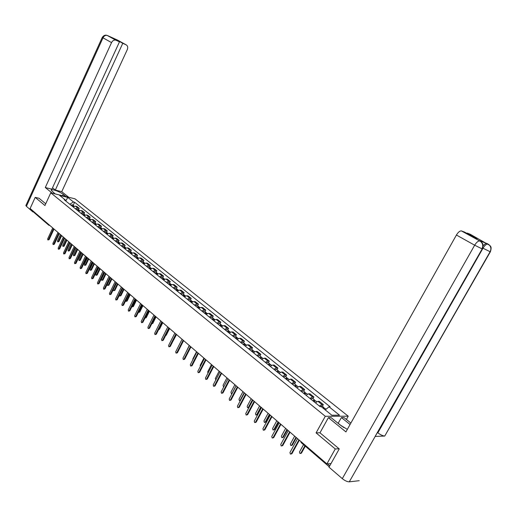<?xml version="1.0" encoding="UTF-8"?>
<svg xmlns="http://www.w3.org/2000/svg" width="517" height="517" viewBox="0 0 517 517"><rect width="100%" height="100%" fill="white"/><g stroke="black" fill="none" stroke-linecap="round" stroke-linejoin="round"><path stroke-width="0.78" d="M346.39 419.468L348.225 416.191L75.01 198.832L50.776 192.815L325.283 416.275L316.087 432.884L335.268 448.969L326.899 463.898L30.122 208.5L35.195 197.358L44.94 205.527L50.776 192.815M48.546 224.998L33.986 212.455L33.637 211.531M39.169 198.302L35.195 197.358M335.268 448.969L339.055 448.75M331.022 463.562L326.899 463.898M319.351 406.026L321.936 404.565L323.332 404.585L319.319 401.36L317.916 401.334L315.338 402.775M322.388 406.297L323.332 404.585M309.909 398.387L312.494 396.966L313.897 397.004L309.961 393.838L308.552 393.792L305.967 395.201M312.966 398.704L313.897 397.004M300.648 390.897L303.227 389.508L304.642 389.559L300.778 386.451L299.362 386.393L296.784 387.776M303.718 391.246L304.642 389.559M291.556 383.549L294.134 382.186L295.556 382.257L291.762 379.207L290.341 379.135L287.762 380.48M294.651 383.931L295.556 382.257M282.637 376.337L285.216 375.006L286.638 375.09L282.915 372.098L281.487 372.007L278.915 373.326M285.746 376.751L286.638 375.09M273.881 369.261L276.453 367.955L277.887 368.052L274.23 365.118L272.795 365.008L270.223 366.301M277.002 369.7L277.887 368.052M265.286 362.307L267.858 361.034L269.292 361.144L265.699 358.262L264.265 358.139L261.692 359.405M268.42 362.779L269.292 361.144M256.846 355.483L259.411 354.235L260.852 354.358L257.324 351.528L255.883 351.398L253.317 352.633M259.993 355.987L260.852 354.358M248.554 348.781L251.113 347.56L252.561 347.695L249.097 344.917L247.649 344.768L245.09 345.983M251.714 349.311L252.561 347.695M240.411 342.196L242.971 341L244.418 341.155L241.019 338.415L239.565 338.26L237.012 339.449M243.578 342.752L244.418 341.155M232.411 335.733L234.964 334.557L236.418 334.725L233.077 332.037L231.622 331.869L229.07 333.026M235.59 336.315L236.418 334.725M224.552 329.374L227.105 328.23L228.559 328.405L225.276 325.762L223.816 325.581L221.27 326.718M227.738 329.982L228.559 328.405M216.83 323.131L219.376 322.007L220.837 322.194L217.605 319.596L216.145 319.409L213.605 320.521M220.029 323.758L220.837 322.194M209.243 316.992L211.776 315.893L213.243 316.087L210.064 313.541L208.603 313.341L206.07 314.426M212.442 317.645L213.243 316.087M201.779 310.963L204.312 309.883L205.772 310.09L202.658 307.583L201.191 307.369L198.657 308.442M204.99 311.635L205.772 310.09M194.444 305.03L196.971 303.97L198.438 304.19L195.368 301.721L193.901 301.501L191.374 302.548M197.656 305.721L198.438 304.19M187.232 299.194L189.752 298.16L191.219 298.387L188.201 295.963L186.734 295.73L184.214 296.758M190.45 299.912L191.219 298.387M180.136 293.462L182.65 292.448L184.123 292.68L181.15 290.296L179.683 290.056L177.169 291.065M183.361 294.199L184.123 292.68M173.156 287.82L175.67 286.825L177.137 287.071L174.223 284.725L172.749 284.473L170.242 285.462M176.387 288.576L177.137 287.071M166.293 282.269L168.8 281.3L170.274 281.552L167.398 279.238L165.925 278.986L163.424 279.949M169.531 283.045L170.274 281.552M159.54 276.815L162.041 275.858L163.514 276.117L160.69 273.848L159.21 273.583L156.716 274.527M162.777 277.603L163.514 276.117M152.896 271.438L155.391 270.501L156.864 270.772L154.085 268.536L152.605 268.265L150.117 269.195M156.14 272.246L156.864 270.772M146.363 266.152L148.844 265.234L150.318 265.512L147.584 263.308L146.104 263.03L143.623 263.941M149.6 266.972L150.318 265.512M139.926 260.949L142.401 260.051L143.881 260.335L141.186 258.17L139.706 257.88L137.231 258.771M143.17 261.789L143.881 260.335M133.593 255.831L136.061 254.946L137.541 255.236L134.885 253.104L133.412 252.813L130.943 253.685M136.837 256.684L137.541 255.236M127.356 250.79L129.819 249.924L131.299 250.222L128.681 248.121L127.208 247.817L124.746 248.677M130.601 251.656L131.299 250.222M121.217 245.827L123.673 244.974L125.153 245.278L122.581 243.21L121.101 242.906L118.645 243.746M124.461 246.706L125.153 245.278M115.175 240.935L117.624 240.101L119.097 240.411L116.564 238.376L115.091 238.066L112.641 238.893M118.419 241.827L119.097 240.411M109.216 236.12L111.659 235.306L113.139 235.623L110.638 233.619L109.165 233.296L106.728 234.111M112.46 237.032L113.139 235.623M103.355 231.383L105.791 230.582L107.265 230.905L104.809 228.928L103.335 228.604L100.899 229.399M106.599 232.301L107.265 230.905M97.577 226.711L100.007 225.923L101.481 226.252L99.057 224.307L97.59 223.977L95.16 224.759M100.821 227.642L101.481 226.252M91.89 222.11L94.314 221.341L95.781 221.67L93.396 219.757L91.929 219.421L89.506 220.184M95.128 223.053L95.781 221.67M86.281 217.579L88.698 216.817L90.171 217.159L87.819 215.272L86.345 214.93L83.935 215.679M89.525 218.529L90.171 217.159M80.762 213.114L83.166 212.371L84.633 212.713L82.319 210.852L80.852 210.503L78.448 211.24M83.993 214.077L84.633 212.713M75.314 208.713L77.718 207.983L79.185 208.332L76.897 206.496L75.43 206.141L73.039 206.871M78.552 209.682L79.185 208.332M325.271 409.929L329.025 406.782L339.533 415.203L331.824 415.222L321.264 406.692L320.159 406.679L64.186 199.717L65.342 199.995L59.642 195.394L67.785 197.41L73.492 201.985L69.769 204.228M329.025 406.782L330.098 406.795L74.622 202.263L73.492 201.985M348.225 416.191L325.283 416.275M320.01 432.761L316.087 432.884M73.181 205.352L74.622 202.263M65.633 200.88L65.342 199.995M65.762 200.99L67.785 197.41M299.356 440.2L291.931 453.687L291.013 454.042M297.559 438.649L289.934 452.524L290.38 454.081L291.304 453.726L298.942 439.844M323.829 408.766L325.199 408.566M303.524 444.646L299.485 451.961L299.931 453.499L300.849 453.144L304.894 445.828M322.789 407.919L323.946 407.558L324.217 408.52M320.068 406.601L321.955 405.948M305.295 446.171L301.456 453.112L300.545 453.461M290.056 432.193L282.734 445.583L281.791 445.938M288.279 430.667L280.757 444.433L281.19 445.971L282.101 445.615L289.636 431.831M280.931 424.341L273.706 437.628L272.75 437.989M279.18 422.828L271.755 436.49L272.175 438.009L273.073 437.653L280.511 423.979M482.187 248.877L349.272 481.838C347.282 481.818 344.955 480.752 342.299 478.639L328.993 467.168L339.249 448.918L319.978 432.819L328.392 417.652L331.093 417.633L340.218 425.032L347.334 429.381M328.392 417.652L345.925 431.895L456.421 235.028C458.101 232.282 459.736 230.899 461.332 230.879L464.492 232.049L474.47 237.555L477.178 238.576L467.232 233.089L470.069 234.175L489.903 245.465C490.142 246.344 492.061 246.15 490.452 251.637L490.11 251.727C491.454 248.89 491.008 246.493 488.778 244.535M338.099 423.313L341.42 417.574L344.005 417.562L350.881 423.061M341.42 417.574L350.067 424.509M490.355 251.805L384.732 436.057C382.845 435.902 380.551 434.829 377.849 432.839L482.988 248.212L482.632 248.018M349.272 481.838L359.212 480.7M342.299 478.639L474.664 245.207L481.941 248.793C483.305 245.905 482.852 243.468 480.59 241.471L481.644 242.324C481.96 243.371 483.912 242.88 482.29 248.696L375.116 436.432L384.732 436.057L490.11 251.727L482.988 248.212C484.668 245.472 486.277 244.076 487.815 244.03L488.197 244.166M483.078 245.924C484.481 244.211 485.702 243.391 486.756 243.449L479.136 240.612M467.232 233.089L467.032 233.451M338.221 423.313L341.931 426.318M480.267 241.258L478.871 240.463M480.59 241.471L479.944 241.058M62.602 195.749L63.229 194.386C59.888 191.555 50.653 188.395 51.209 190.288L55.08 193.888M63.229 194.386L65.982 196.589M68.729 197.274L61.743 191.684L55.313 190.062L122.768 43.312L126.187 44.856L117.514 40.087L107.458 35.524L115.718 40.139C113.986 39.809 112.596 40.63 111.536 42.594L102.999 37.825L26.406 206.328L32.836 211.873L33.178 211.13M52.514 187.807L55.313 190.062M117.889 40.946L114.729 39.202L119.485 41.825L51.874 189.19L45.296 187.529L111.536 42.594M52.249 193.184L45.296 187.529M61.743 191.684L127.285 49.632C128.113 47.415 127.744 45.819 126.187 44.856M26.406 206.328L25.96 205.346M33.663 212.054L32.836 211.873M119.485 41.825L116.008 40.248M118.012 40.688L122.768 43.312M39.046 198.276L45.735 203.788M117.075 39.938L117.501 40.087M117.029 39.906L117.508 40.08M106.987 35.356L107.458 35.524M342.881 426.958L343.999 427.649M313.819 401.554L315.713 400.914M294.658 436.148L290.354 443.987L290.787 445.505L291.691 445.156L296.002 437.304M313.212 401.063L313.858 400.824L313.955 401.418M312.798 400.727L314.472 399.919L314.769 400.83M310.639 398.975L312.526 398.349M296.409 437.66L292.305 445.124L291.381 445.48M304.507 394.019L306.4 393.405M285.636 428.386L281.39 436.174L281.81 437.666L282.702 437.311L286.954 429.524M303.925 393.547L304.571 393.321L304.7 393.831M303.505 393.211L305.179 392.422L305.489 393.295M301.385 391.492L303.272 390.884M287.368 429.879L283.316 437.292L282.379 437.647M271.981 416.637L264.853 429.827L263.877 430.189M270.249 415.145L262.927 428.703L263.327 430.202L264.219 429.84L271.554 416.269M263.198 409.076L256.167 422.169L255.178 422.531M261.479 407.603L254.261 421.058L254.648 422.538L255.527 422.176L262.765 408.701M254.577 401.657L247.637 414.653L246.635 415.009M252.878 400.197L245.749 413.555L246.131 415.015L246.997 414.653L254.138 401.282M295.369 386.632L297.262 386.037M276.782 420.773L272.595 428.496L273.002 429.97L273.881 429.621L278.081 421.885M294.806 386.18L295.453 385.96L295.601 386.406M294.38 385.837L296.054 385.068L296.383 385.902M292.299 384.15L294.199 383.569M278.495 422.247L274.501 429.601L273.545 429.957M286.399 379.381L288.292 378.806M268.097 413.296L263.961 420.961L264.355 422.415L265.227 422.066L269.37 414.388M285.862 378.948L286.508 378.728L286.67 379.123M285.429 378.599L287.103 377.849L287.446 378.651M283.387 376.945L285.287 376.382M269.79 414.75L265.848 422.059L264.878 422.408M277.597 372.259L279.49 371.71M259.566 405.955L255.488 413.568L255.863 415.002L256.729 414.647L260.814 407.028M277.08 371.846L277.894 371.981M276.647 371.49L278.32 370.76L278.669 371.536M274.643 369.875L276.537 369.325M261.24 407.396L257.35 414.647L256.367 415.002M246.111 394.374L239.261 407.273L238.253 407.635M244.431 392.933L237.4 406.194L237.768 407.629L238.621 407.267L245.665 393.993M268.95 365.273L270.85 364.743M251.191 398.743L247.165 406.304L247.527 407.719L248.38 407.364L252.412 399.796M268.459 364.873L269.279 364.976M268.019 364.517L269.693 363.806L270.055 364.55M266.048 362.928L267.948 362.404M252.845 400.171L249.007 407.37L248.011 407.719M237.801 387.227L231.041 400.029L230.02 400.384M236.14 385.798L229.199 398.962L229.554 400.378L230.401 400.016L237.355 386.839M260.465 358.41L262.365 357.9M242.964 391.666L238.99 399.169L239.345 400.565L240.185 400.21L244.166 392.7M259.993 358.029L260.814 358.1M259.547 357.674L261.221 356.976L261.589 357.693M257.615 356.11L259.515 355.606M240.36 400.61L239.804 400.572M229.645 380.202L222.969 392.914L221.935 393.269M227.997 378.787L221.147 391.86L221.489 393.256L222.323 392.894L229.193 379.814M252.128 351.67L254.028 351.179M234.88 384.713L230.957 392.157L231.299 393.54L232.133 393.185L236.062 385.727M251.682 351.308L252.496 351.353M251.23 350.946L252.903 350.267L253.278 350.965M249.336 349.408L251.236 348.923M221.631 373.306L215.04 385.928L213.993 386.277M220.003 371.904L213.237 384.881L213.566 386.264L214.393 385.902L221.173 372.912M243.946 345.052L245.846 344.581M226.944 377.882L223.066 385.275L223.402 386.638L223.887 386.626M243.513 344.703L244.321 344.723M243.061 344.341L244.728 343.682L245.11 344.354M241.2 342.829L243.1 342.364M213.754 366.534L207.246 379.064L206.199 379.413M212.144 365.144L205.462 378.03L205.785 379.394L206.6 379.032L213.295 366.133M235.901 338.551L237.801 338.092M219.143 371.167L215.311 378.509L215.828 379.905M235.487 338.215L236.295 338.215M235.035 337.853L236.702 337.207L237.09 337.859M233.206 336.367L235.106 335.921M206.018 359.877L199.594 372.318L198.534 372.66M204.428 358.507L197.83 371.296L198.14 372.641L198.948 372.279L205.559 359.477M228.003 332.166L229.903 331.727M211.479 364.569L207.692 371.865L207.983 373.177M227.609 331.843L228.404 331.824M227.15 331.475L228.811 330.848L229.205 331.481M225.347 330.02L227.247 329.581M198.418 353.337L192.072 365.687L191.006 366.03M196.841 351.98L190.327 364.679L190.631 366.01L191.426 365.648L197.953 352.93M220.236 325.884L222.136 325.464M203.944 358.087L200.208 365.332L200.312 366.488M219.861 325.581L220.643 325.548M219.402 325.206L221.063 324.592L221.457 325.212M217.631 323.778L219.531 323.358M190.954 346.907L184.685 359.173L183.613 359.515M189.39 345.563L182.953 358.178L183.244 359.489L184.033 359.128L190.482 346.5M212.61 319.713L214.503 319.306M196.538 351.715L192.847 358.908L192.809 359.838M212.248 319.428L213.017 319.377M211.783 319.047L213.443 318.453L213.838 319.047M210.044 317.645L211.944 317.244M183.613 340.587L177.415 352.775L176.336 353.105M182.068 339.262L175.702 351.786L175.987 353.079L176.762 352.717L183.134 340.18M205.107 313.651L207 313.257M189.254 345.446L185.493 353.201M204.764 313.373L205.52 313.308M204.299 312.998L205.953 312.41L206.348 312.998M202.586 311.615L204.48 311.228M176.394 334.376L170.274 346.474L169.188 346.81M174.862 333.064L168.581 345.498L168.852 346.778L169.621 346.422L175.916 333.969M197.733 307.686L199.627 307.311M197.404 307.428L198.147 307.35M196.938 307.046L198.586 306.478L198.987 307.046M195.252 305.689L197.151 305.314M169.298 328.276L163.249 340.289L162.164 340.619M167.779 326.97L161.569 339.32L161.84 340.587L162.596 340.225L168.82 327.862M190.482 301.825L192.376 301.463M190.172 301.573L190.896 301.489M189.7 301.191L191.348 300.635L191.749 301.191M188.046 299.854L189.939 299.498M176.549 334.512L172.736 341.608M162.319 322.265L156.341 334.202L155.255 334.525M160.819 320.979L154.68 333.245L154.938 334.493L155.688 334.137L161.84 321.852M183.348 296.06L185.241 295.711M183.057 295.821L183.768 295.73M182.579 295.44L184.226 294.897L184.627 295.44M180.956 294.121L182.844 293.779M169.608 328.541L166.248 335.21L165.608 335.598M155.455 316.365L149.549 328.211L148.457 328.534M153.969 315.086L147.907 327.267L148.159 328.502L148.896 328.146L154.977 315.945M176.336 290.392L178.229 290.056M176.058 290.166L176.749 290.063M175.58 289.779L177.221 289.249L177.628 289.779M173.983 288.486L175.87 288.156M162.777 322.666L159.462 329.29L158.629 329.633M148.709 310.555L142.866 322.324L141.774 322.647M147.235 309.289L141.238 321.387L141.484 322.608L142.214 322.253L148.224 310.135M169.44 284.815L171.327 284.492M156.063 316.882L152.78 323.461L151.759 323.784L155.591 316.475M169.175 284.596L169.847 284.492M168.691 284.208L170.332 283.691L170.733 284.214M167.12 282.941L169.007 282.625M142.065 304.843L136.294 316.533L135.195 316.85M140.611 303.582L134.679 315.609L134.918 316.811L135.641 316.456L141.58 304.423M162.655 279.329L164.535 279.018M144.986 318.052L145.574 317.658L148.98 310.788M162.403 279.122L163.055 279.006M161.918 278.734L163.559 278.23L163.96 278.734M160.373 277.48L162.254 277.177M149.452 311.195L146.208 317.729L145.128 318.045M135.532 299.22L129.825 310.833L128.727 311.144M134.09 297.973L128.229 309.916L128.455 311.111L129.172 310.749L135.047 298.794M155.972 273.926L157.859 273.635M138.362 312.346L139.105 312.01L142.472 305.192M155.733 273.732L156.373 273.616M155.255 273.344L156.89 272.847L157.284 273.344M153.73 272.11L155.611 271.819M142.95 305.599L139.739 312.094L138.659 312.397M129.108 293.688L123.46 305.224L122.361 305.528M127.673 292.454L121.876 304.313L122.102 305.495L122.807 305.133L128.617 293.262M149.4 268.614L151.287 268.329M131.867 306.678L132.74 306.458L136.068 299.679M149.18 268.433L149.794 268.31M148.696 268.039L150.324 267.56L150.725 268.045M147.196 266.83L149.077 266.552M136.546 300.093L133.373 306.542L132.294 306.846M122.781 288.24L117.197 299.705L116.092 300.009M121.359 287.019L115.627 298.807L115.847 299.97L116.545 299.614L122.283 287.82M142.938 263.386L144.812 263.114M125.508 301.03L126.471 300.991L129.767 294.257M142.724 263.211L143.325 263.088M142.24 262.817L143.862 262.352L144.262 262.823M140.76 261.628L142.64 261.363M130.245 294.671L127.111 301.075L126.025 301.379M117.934 284.072L114.864 290.399L113.546 290.657L113.339 289.533L116.558 282.889L111.032 294.27L109.927 294.567M115.149 281.675L109.475 293.378L109.688 294.535L110.38 294.173L116.06 282.456M136.572 258.235L138.446 257.977M119.298 295.394L119.614 295.957L120.299 295.608L123.563 288.913M136.372 258.073L136.947 257.944M135.881 257.679L137.503 257.22L137.903 257.692M134.433 256.51L136.307 256.251M124.041 289.326L120.939 295.698L119.854 295.995M110.425 277.61L104.957 288.919L103.859 289.216M109.029 276.408L103.419 288.04L103.626 289.184L104.305 288.822L109.927 277.183M130.303 253.168L132.178 252.923M114.231 290.302L117.456 283.659M130.116 253.02L130.672 252.884M129.625 252.626L131.247 252.173L131.641 252.632M128.197 251.469L130.071 251.223M114.864 290.399L113.779 290.696M104.389 272.414L98.986 283.652L97.881 283.949M103.006 271.225L97.461 282.78L97.655 283.911L98.333 283.549L103.891 271.987M124.132 248.186L125.747 247.74M110.56 277.726L107.374 284.324L107.575 285.442L108.247 285.087L111.439 278.482M123.957 248.044L124.494 247.908M123.466 247.643L125.082 247.204L125.476 247.656M122.057 246.506L123.925 246.273M111.924 278.896L108.88 285.184L107.801 285.474M98.443 267.302L93.099 278.469L92 278.76M97.08 266.126L91.587 277.603L91.78 278.721L92.446 278.366L97.946 266.869M118.057 243.268L119.673 242.841M104.647 272.64L101.494 279.193L101.694 280.298L102.353 279.943L105.513 273.383M117.895 243.139L118.406 243.003M117.404 242.738L119.013 242.311L119.408 242.757M116.015 241.62L117.882 241.394M105.998 273.803L102.993 280.046L101.907 280.337M92.595 262.268L87.302 273.357L86.203 273.648M91.238 261.098L85.809 272.504L85.996 273.616L86.656 273.254L92.097 261.835M112.079 238.434L113.889 238.163M98.825 267.625L95.703 274.139L95.897 275.238L96.556 274.882L99.678 268.362M111.924 238.311L112.415 238.175M111.426 237.91L113.036 237.49L113.43 237.93M110.063 236.805L111.924 236.592M100.162 268.782L97.19 274.986L96.104 275.27M86.83 257.304L81.596 268.329L80.497 268.614M85.486 256.154L80.116 267.483L80.297 268.582L80.949 268.22L86.333 256.878M106.185 233.671L107.788 233.257M93.092 262.694L90.003 269.17L90.191 270.249L90.837 269.893L93.932 263.418M106.043 233.555L106.508 233.419M105.546 233.154L107.148 232.747L107.536 233.173M104.201 232.068L106.056 231.868M94.417 263.838L91.477 270.003L90.391 270.281M81.156 252.419L75.973 263.379L74.881 263.657M79.825 251.275L74.506 262.539L74.681 263.625L75.327 263.263L80.652 251.992M100.382 228.979L102.14 228.682M87.444 257.828L84.387 264.265L84.568 265.337L85.208 264.982L88.271 258.545M100.246 228.869L100.692 228.734M99.755 228.469L101.351 228.068L101.739 228.488M98.43 227.396L100.279 227.209M88.756 258.965L85.841 265.092L84.762 265.37M75.566 247.611L70.435 258.494L69.343 258.771M74.248 246.473L68.981 257.666L69.149 258.739L69.789 258.377L75.062 247.178M94.663 224.352L96.259 223.964M81.873 253.039L78.849 259.437L79.023 260.497L79.663 260.141L82.688 253.744M94.54 224.255L94.96 224.126M94.042 223.855L95.639 223.46L96.026 223.88M92.737 222.801L94.585 222.614M83.179 254.164L80.297 260.258L79.217 260.529M70.053 242.867L64.98 253.685L63.888 253.963M68.748 241.743L63.533 252.865L63.701 253.931L64.334 253.569L69.556 242.434M89.027 219.796L90.617 219.415M76.387 248.322L73.395 254.674L73.563 255.728L74.196 255.372L77.195 249.013M88.918 219.706L89.318 219.576M88.42 219.305L90.01 218.924L90.391 219.331M87.134 218.264L88.982 218.09M77.686 249.433L74.829 255.488L73.75 255.76M64.625 238.201L59.604 248.948L58.511 249.22M63.332 237.083L58.169 248.134L58.337 249.188L58.957 248.826L64.127 237.768M83.476 215.311L85.066 214.936M70.984 243.669L68.018 249.982L68.186 251.023L68.806 250.674L71.779 244.354M83.373 215.227L83.748 215.098M82.875 214.826L84.465 214.452L84.846 214.852M81.608 213.799L83.45 213.637M72.27 244.774L69.44 250.79L68.36 251.055M59.281 233.594L54.304 244.282L53.219 244.547M57.994 232.488L52.889 243.475L53.044 244.515L53.658 244.16L58.776 233.161M78.009 210.891L79.592 210.522M65.659 239.087L62.725 245.362L62.88 246.389L63.501 246.04L66.434 239.759M77.912 210.813L78.267 210.69M77.414 210.413L78.998 210.044L79.379 210.445M76.167 209.398L78.002 209.243M66.926 240.179L64.127 246.157L63.055 246.422M54.007 229.063L49.083 239.681L47.997 239.946M52.734 227.965L47.674 238.88L47.829 239.914L48.443 239.552L53.503 228.624M72.619 206.529L74.241 206.199M60.405 234.563L57.497 240.806L57.658 241.827L58.266 241.471L61.174 235.229M72.535 206.464L72.858 206.341M72.031 206.057L73.614 205.701L73.989 206.089M70.803 205.062L72.639 204.913M61.665 235.649L58.893 241.594L57.82 241.859M80.852 210.503L83.166 212.371M86.345 214.93L88.698 216.817M91.929 219.421L94.314 221.341M97.59 223.977L100.007 225.923M103.335 228.604L105.791 230.582M109.165 233.296L111.659 235.306M115.091 238.066L117.624 240.101M121.101 242.906L123.673 244.974M127.208 247.817L129.819 249.924M133.412 252.813L136.061 254.946M139.706 257.88L142.401 260.051M146.104 263.03L148.844 265.234M152.605 268.265L155.391 270.501M159.21 273.583L162.041 275.858M165.925 278.986L168.8 281.3M172.749 284.473L175.67 286.825M179.683 290.056L182.65 292.448M186.734 295.73L189.752 298.16M193.901 301.501L196.971 303.97M201.191 307.369L204.312 309.883M208.603 313.341L211.776 315.893M216.145 319.409L219.376 322.007M223.816 325.581L227.105 328.23M231.622 331.869L234.964 334.557M239.565 338.26L242.971 341M247.649 344.768L251.113 347.56M255.883 351.398L259.411 354.235M264.265 358.139L267.858 361.034M272.795 365.008L276.453 367.955M281.487 372.007L285.216 375.006M290.341 379.135L294.134 382.186M299.362 386.393L303.227 389.508M308.552 393.792L312.494 396.966M317.916 401.334L321.936 404.565M75.43 206.141L77.718 207.983M327.494 463.846L329.762 465.798M48.979 225.257L49.651 225.309M48.747 225.173L48.398 224.236M329.213 466.773L301.372 442.798L301.243 441.815M291.304 453.726L291.931 453.687M301.456 453.112L300.849 453.144M282.101 445.615L282.734 445.583M273.073 437.653L273.706 437.628M461.584 230.944L480.002 241.096M486.988 243.507L488.048 244.089M480.558 241.452L479.602 240.961C478.025 241.006 476.383 242.421 474.664 245.207L456.421 235.028M461.332 230.879L479.847 241.019M107.439 35.524L107.148 35.414C105.429 35.078 104.04 35.886 102.999 37.825L102.288 37.334M292.305 445.124L291.691 445.156M283.316 437.292L282.702 437.311M264.219 429.84L264.853 429.827M255.527 422.176L256.167 422.169M246.997 414.653L247.637 414.653M274.501 429.601L273.881 429.621M265.848 422.059L265.227 422.066M257.35 414.647L256.729 414.647M238.621 407.267L239.261 407.273M249.007 407.37L248.38 407.364M230.401 400.016L231.041 400.029M240.567 400.216L240.185 400.21M222.323 392.894L222.969 392.914M214.393 385.902L215.04 385.928M206.6 379.032L207.246 379.064M198.948 372.279L199.594 372.318M191.426 365.648L192.072 365.687M184.033 359.128L184.685 359.173M176.762 352.717L177.415 352.775M169.621 346.422L170.274 346.474M162.596 340.225L163.249 340.289M155.688 334.137L156.341 334.202M166.248 335.21L165.828 335.165M148.896 328.146L149.549 328.211M159.462 329.29L158.835 329.219M142.214 322.253L142.866 322.324M152.78 323.461L152.147 323.39M135.641 316.456L136.294 316.533M146.208 317.729L145.574 317.658M129.172 310.749L129.825 310.833M139.739 312.094L139.105 312.01M122.807 305.133L123.46 305.224M133.373 306.542L132.74 306.458M116.545 299.614L117.197 299.705M127.111 301.075L126.471 300.991M110.38 294.173L111.032 294.27M120.939 295.698L120.299 295.608M104.305 288.822L104.957 288.919M98.333 283.549L98.986 283.652M108.88 285.184L108.247 285.087M92.446 278.366L93.099 278.469M102.993 280.046L102.353 279.943M86.656 273.254L87.302 273.357M97.19 274.986L96.556 274.882M80.949 268.22L81.596 268.329M91.477 270.003L90.837 269.893M75.327 263.263L75.973 263.379M85.841 265.092L85.208 264.982M69.789 258.377L70.435 258.494M80.297 260.258L79.663 260.141M64.334 253.569L64.98 253.685M74.829 255.488L74.196 255.372M58.957 248.826L59.604 248.948M69.44 250.79L68.806 250.674M53.658 244.16L54.304 244.282M64.127 246.157L63.501 246.04M48.443 239.552L49.083 239.681M58.893 241.594L58.266 241.471M49.871 225.502L49.373 225.393M300.661 441.318L301.23 442.675M324.993 408.398L326.065 409.264M321.742 405.78L323.946 407.558M488.746 244.509L486.756 243.449M25.85 205.579L102.269 37.379C103.704 35.369 105.332 34.717 107.148 35.414L115.718 40.139M116.952 39.887L117.501 40.132M315.499 400.74L316.695 401.709M312.313 398.174L314.472 399.919M306.18 393.23L307.324 394.154M303.059 390.71L305.179 392.422M297.042 385.863L298.128 386.742M293.979 383.388L296.054 385.068M288.072 378.631L289.106 379.465M285.061 376.202L287.103 377.849M279.27 371.529L280.253 372.324M276.311 369.144L278.32 370.76M270.624 364.556L271.561 365.319M267.722 362.217L269.693 363.806M262.138 357.712L263.03 358.436M259.288 355.418L261.221 356.976M253.802 350.991L254.648 351.676M251.003 348.736L252.903 350.267M245.614 344.393L246.415 345.039M242.861 342.176L244.728 343.682M237.568 337.905L238.331 338.519M234.867 335.727L236.702 337.207M229.664 331.533L230.388 332.114M227.015 329.394L228.811 330.848M221.896 325.271L222.581 325.82M219.292 323.17L221.063 324.592M214.264 319.118L214.91 319.635M211.705 317.05L213.443 318.453M206.761 313.063L207.369 313.554M204.241 311.034L205.953 312.41M199.388 307.117L199.956 307.576M196.906 305.12L198.586 306.478M192.13 301.269L192.667 301.702M189.694 299.304L191.348 300.635M184.996 295.517L185.5 295.918M182.598 293.585L184.226 294.897M177.984 289.856L178.449 290.237M175.625 287.956L177.221 289.249M171.082 284.292L171.515 284.647M168.762 282.424L170.332 283.691M164.29 278.818L164.697 279.148M162.008 276.976L163.559 278.23M157.607 273.428L157.982 273.732M155.365 271.619L156.89 272.847M151.035 268.129L151.378 268.407M148.825 266.345L150.324 267.56M142.388 261.156L143.862 262.352M136.055 256.051L137.503 257.22M129.812 251.023L131.247 252.173M123.673 246.066L125.082 247.204M117.624 241.193L119.013 242.311M111.672 236.392L113.036 237.49M105.804 231.661L107.148 232.747M100.027 227.002L101.351 228.068M94.333 222.407L95.639 223.46M88.724 217.883L90.01 218.924M83.198 213.431L84.465 214.452M77.75 209.036L78.998 210.044M72.38 204.706L73.614 205.701"/></g></svg>
